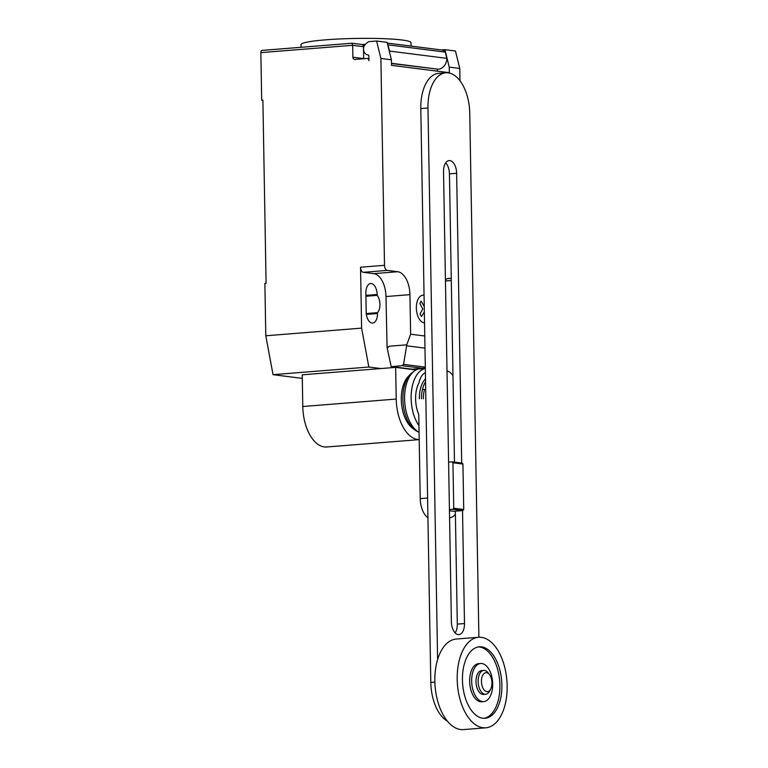 <?xml version="1.0" encoding="UTF-8"?>
<svg xmlns="http://www.w3.org/2000/svg" width="768" height="768" viewBox="0 0 768 768"><rect width="100%" height="100%" fill="white"/><g stroke="black" fill="none" stroke-linecap="round" stroke-linejoin="round"><path stroke-width="1.15" d="M449.443 510.739L453.782 511.286L462.902 510.566L463.728 509.501L462.931 464.035L462.077 463.104L452.083 461.837L452.938 462.768L462.931 464.035M452.938 462.768L453.734 508.234L452.918 509.299L462.902 510.566M452.918 509.299L449.424 509.578M453.734 508.234L463.728 509.501M448.598 462.115L452.083 461.837M447.005 370.906A19.123 10.445 -94.6 0 1 452.976 375.763M455.386 514.253A19.123 10.445 -94.6 0 1 450.096 517.603A19.123 10.445 -94.6 0 1 449.568 517.622L450.096 517.603M425.405 372.672A19.123 10.445 85.4 0 0 418.982 382.858A24.384 13.315 85.4 0 0 415.603 399.062A24.384 13.315 85.4 0 0 418.762 414.48L420.23 498.624A19.123 10.445 85.4 0 0 427.939 517.738M455.338 511.171L457.306 624.115A11.914 6.509 -94.6 0 1 455.136 632.89M461.693 463.056L456.634 173.28A11.914 6.509 85.4 0 0 449.136 160.57A11.914 6.509 85.4 0 0 443.53 171.619L451.392 621.888A11.914 6.509 85.4 0 0 458.89 634.598A11.914 6.509 85.4 0 0 464.496 623.549L462.518 510.595M445.699 162.845A11.914 6.509 -94.6 0 1 449.443 173.856L454.483 462.144M437.606 659.578L427.978 108A37.987 20.746 -94.6 0 1 445.843 72.778A37.987 20.746 -94.6 0 1 469.757 113.299L478.896 637.248M445.843 72.778L438.662 73.354A37.987 20.746 85.4 0 0 420.797 108.576L430.81 682.406A37.987 20.746 85.4 0 0 447.389 721.162M490.675 689.136L489.677 691.037A11.952 6.528 -94.6 0 1 485.664 694.253L483.523 694.426A11.952 6.528 -94.6 0 1 475.997 681.677A11.952 6.528 -94.6 0 1 481.622 670.598L483.763 670.426A11.952 6.528 -94.6 0 1 488.237 672.97L489.523 674.678A9.562 5.222 -94.6 0 1 491.971 682.848A9.562 5.222 -94.6 0 1 490.675 689.136A9.562 5.222 -94.6 0 1 484.944 690.797A9.562 5.222 -94.6 0 1 481.45 681.514A9.562 5.222 -94.6 0 1 484.099 673.459A9.562 5.222 -94.6 0 1 489.523 674.678M485.664 694.253A11.952 6.528 -94.6 0 1 478.138 681.504A11.952 6.528 -94.6 0 1 483.763 670.426M485.779 727.814L463.421 729.6A45.418 24.806 -94.6 0 1 434.842 681.158A45.418 24.806 -94.6 0 1 456.202 639.053L478.56 637.267A45.418 24.806 -94.6 0 1 507.149 685.709A45.418 24.806 -94.6 0 1 485.779 727.814A45.418 24.806 -94.6 0 1 457.2 679.373A45.418 24.806 -94.6 0 1 478.56 637.267M484.022 718.32A35.856 19.584 85.4 0 0 499.776 682.262A35.856 19.584 85.4 0 0 479.549 647.011A35.856 19.584 85.4 0 0 478.33 646.925M481.546 646.848A35.856 19.584 -94.6 0 1 501.821 683.011A35.856 19.584 -94.6 0 1 485.021 718.282A35.856 19.584 -94.6 0 1 482.794 718.234A35.856 19.584 -94.6 0 1 462.518 682.07A35.856 19.584 -94.6 0 1 479.318 646.8A35.856 19.584 -94.6 0 1 481.546 646.848M480.653 663.475L478.656 663.638A19.123 10.445 85.4 0 0 469.699 682.445A19.123 10.445 85.4 0 0 480.509 701.731A19.123 10.445 85.4 0 0 481.699 701.76L483.696 701.606A19.123 10.445 85.4 0 0 492.653 682.79A19.123 10.445 85.4 0 0 481.843 663.504A19.123 10.445 85.4 0 0 480.653 663.475A19.123 10.445 85.4 0 0 471.696 682.291A19.123 10.445 85.4 0 0 482.506 701.578A19.123 10.445 85.4 0 0 483.696 701.606M424.531 389.414A21.13 11.539 85.4 0 0 423.427 398.803M425.558 381.821A23.405 12.778 85.4 0 0 421.536 398.698M425.51 378.816A24.384 13.315 85.4 0 0 419.414 398.755M425.328 368.506A32.515 17.75 85.4 0 0 411.139 398.496A32.515 17.75 85.4 0 0 418.954 425.597M425.328 368.438L419.875 368.87A32.515 17.75 85.4 0 0 414.24 371.117A32.515 17.75 85.4 0 0 404.592 399.014A32.515 17.75 85.4 0 0 419.069 432.346L416.755 431.126A30.989 16.925 85.4 0 1 414.826 429.888A30.989 16.925 85.4 0 1 402.893 399.322A30.989 16.925 85.4 0 1 410.381 374.246A30.989 16.925 85.4 0 1 412.09 372.72L414.24 371.117M410.381 374.246L408.23 376.474A28.714 15.677 85.4 0 0 401.29 399.706A28.714 15.677 85.4 0 0 412.339 428.026L414.826 429.888M419.203 439.584A37.958 20.726 -94.6 0 1 396.211 399.062L395.654 367.373L416.083 369.955M395.654 367.373L302.227 374.822L302.784 406.522A37.958 20.726 85.4 0 0 326.678 446.995L419.203 439.622M301.085 47.29L301.037 44.611A54.989 5.213 -1 0 1 325.776 39.821A54.989 5.213 -1 0 1 373.123 38.4A54.989 5.213 -1 0 1 410.995 42.691L411.053 46.099M361.421 44.448A2.39 1.987 97.2 0 1 363.456 46.675L352.675 45.302L352.032 43.229L262.128 50.419A2.39 1.306 85.4 0 0 261.974 50.41A2.39 1.306 85.4 0 0 260.851 52.627L352.675 45.302L352.886 57.206A2.39 1.987 -82.8 0 0 354.922 59.424L366.902 58.464A2.39 1.987 97.2 0 1 368.938 60.691L368.851 55.862A0.96 0.797 -82.8 0 0 368.179 54.979A6.211 5.174 97.2 0 1 367.949 54.96A6.211 5.174 97.2 0 1 363.542 49.2A6.211 5.174 97.2 0 1 366.048 43.632L368.611 41.654L376.589 41.011L380.89 58.454L391.411 59.789L387.11 42.346L376.589 41.011M425.299 366.634L422.947 368.342L401.914 365.674L403.546 364.368L406.771 344.832L410.63 334.205L424.762 336M403.546 364.368L425.03 367.094M422.947 368.342L412.166 369.197L392.054 366.653L401.914 365.674M391.142 366.528L387.187 347.99L389.299 346.224L406.771 344.832M389.299 346.224L387.408 347.971M410.63 334.205L409.939 294.643L385.978 296.554L387.101 347.933M451.277 278.515L450.307 278.4A21.514 11.75 85.4 0 0 448.973 278.362A21.514 11.75 85.4 0 0 445.411 279.715M459.974 80.755L459.763 68.458L449.242 67.123L449.347 72.682L391.507 65.347L391.411 59.789M409.939 294.643A21.514 11.75 85.4 0 0 397.728 271.728L387.216 270.394A4.781 2.611 -94.6 0 1 384.509 265.306L380.89 58.454M363.456 46.675L363.667 58.57A2.39 1.987 -82.8 0 0 363.677 58.723M391.469 63.293L438.23 69.226L391.478 63.542M437.318 71.155L437.29 69.293M438.23 69.226A10.522 8.755 -82.8 0 0 446.832 58.349L445.286 52.109L387.974 44.842L389.52 51.091L446.832 58.349M389.52 51.091A10.522 8.755 97.2 0 1 389.482 51.974M445.286 52.109A7.171 5.971 -82.8 0 0 441.715 49.987L387.293 43.085M459.763 68.458L455.462 51.014L444.941 49.68L449.242 67.123M441.466 49.958L444.941 49.68M364.906 44.813L361.594 44.438M363.408 44.294L365.146 44.515M385.978 296.554A21.514 11.75 85.4 0 0 373.776 273.638L363.264 272.314A4.781 2.611 -94.6 0 1 360.547 267.216L384.509 265.306M380.842 368.554L368.851 367.027L361.613 328.128L360.547 267.216M377.472 312.653A10.282 5.616 85.4 0 0 377.174 295.363L377.155 294.49A10.282 5.616 85.4 0 0 370.685 283.526A10.282 5.616 85.4 0 0 365.856 293.05L366.182 312.086A10.282 5.616 85.4 0 0 372.653 323.05A10.282 5.616 85.4 0 0 377.491 313.526L377.472 312.653L366.269 313.546M260.851 52.627L261.686 100.214L262.886 100.118L266.083 283.325L264.883 283.421L265.795 335.77L273.034 374.669L302.294 378.384M377.174 295.363L365.914 296.256M361.613 328.128L265.795 335.77M262.886 100.368L261.686 100.214M368.851 367.027L273.034 374.669M424.339 311.914L421.469 316.541L420.038 313.862L422.813 309.043L419.866 303.504L421.2 301.162L424.253 306.547M424.051 295.277A13.891 7.584 85.4 0 0 416.352 308.083A13.891 7.584 85.4 0 0 424.531 322.906M422.438 389.578L425.693 389.318M427.594 498.038L420.23 498.624M457.306 624.115L464.496 623.549M449.443 173.856L456.634 173.28M430.81 682.406L434.861 682.08M420.797 108.576L427.978 108M302.784 406.522L396.211 399.062M406.618 345.802L424.973 348.125M363.667 58.57L352.886 57.206M363.264 272.314L387.216 270.394M373.776 273.638L397.728 271.728M447.658 278.611L450.307 278.4M445.44 280.992L451.306 280.522L445.44 280.954M377.155 294.49L365.894 295.382M377.491 313.526L366.374 314.41M368.909 58.685L367.248 58.474M352.07 43.229L361.766 44.458M261.974 50.41L352.032 43.229"/></g></svg>
